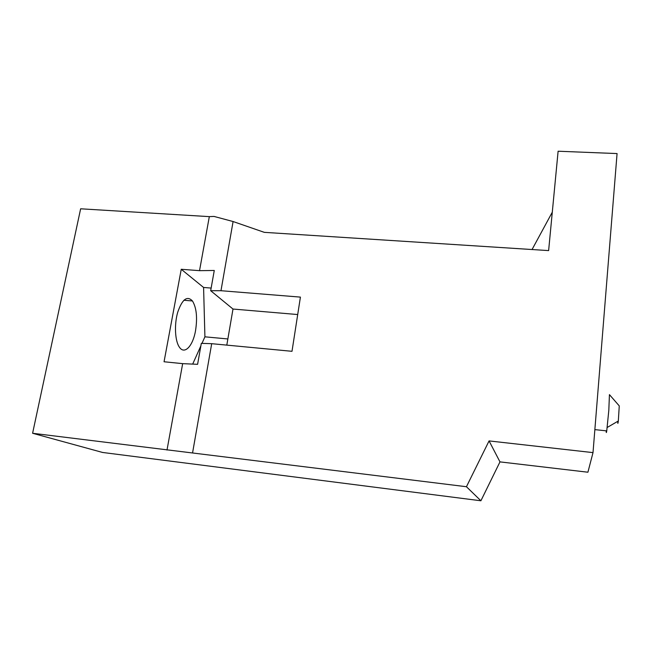 <?xml version="1.0" encoding="UTF-8"?>
<svg xmlns="http://www.w3.org/2000/svg" width="652" height="652" viewBox="0 0 652 652"><rect width="100%" height="100%" fill="white"/><g stroke="black" fill="none" stroke-linecap="round" stroke-linejoin="round"><path stroke-width="0.98" d="M201.981 343.368L204.915 336.823L203.587 287.467L181.248 269.276L199.528 270.661L214.272 270.474L210.677 290.71L232.992 309.04L297.711 314.549M232.992 309.04L226.806 345.12M489.065 440.915L593.01 452.618L617.069 153.57L558.112 151.223L548.625 250.596L264.313 232.348L233.09 221.533L214.011 216.423L209.325 216.635L80.636 208.795L32.6 433.27L466.441 486.726L489.065 440.915L499.978 461.885L480.899 500.777L466.441 486.726M609.596 394.81L619.261 405.903L618.324 420.996C617.9 424.053 617.721 424.159 617.778 421.314M609.433 394.623L608.813 410.401L606.743 430.891C606.376 433.156 606.205 433.14 606.221 430.833M480.899 500.777L102.6 452.464L32.6 433.27M593.01 452.618L587.917 472.219L499.978 461.885M204.915 336.823L227.866 338.958M203.587 287.467L211.15 288.07M199.528 270.661L209.325 216.635M167.002 450.051L182.666 363.645L164.051 361.762L181.248 269.276M195.567 330.482C193.016 345.821 184.646 355.055 179.455 347.255C174.989 341.135 174.117 324.59 177.719 312.226C182.25 299.187 187.165 295.429 192.462 300.963C196.505 307.728 197.54 317.565 195.567 330.482M192.69 364.093L200.889 345.813M192.617 452.602L211.696 343.685L201.321 343.351L197.597 364.321L182.666 363.645M210.677 290.71L220.971 290.71L233.09 221.533M220.971 290.71L300.417 297.108L291.998 351.306L211.696 343.685M532.048 249.537L552.293 212.185M618.324 420.996L607.208 427.459M594.86 429.619L606.743 430.891M192.462 300.963L183.88 300.246"/></g></svg>
